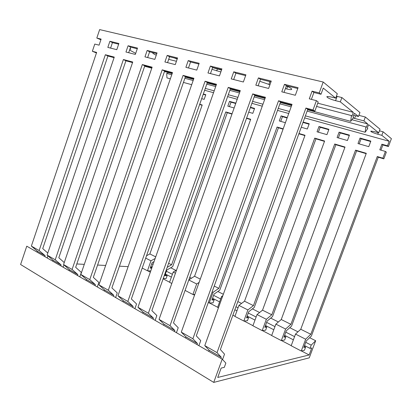 <?xml version="1.0" encoding="UTF-8"?>
<svg xmlns="http://www.w3.org/2000/svg" width="412" height="412" viewBox="0 0 412 412"><rect width="100%" height="100%" fill="white"/><g stroke="black" fill="none" stroke-linecap="round" stroke-linejoin="round"><path stroke-width="0.62" d="M309.252 357.848L213.73 382.403L20.6 264.509L26.765 246.185L222.207 359.14L225.858 363.08L224.293 367.38L221.151 368.076L217.732 377.454L309.139 354.969L311.755 347.98L309.994 348.372L311.214 345.122L315.669 340.729L309.252 357.848M170.712 267.779L175.965 270.421M189.747 277.358L191.441 278.213M217.85 291.5L223.345 294.266M237.837 301.558L241.55 303.428M252.391 308.882L259.601 312.512M270.705 318.1L278.394 321.968M289.78 327.7L297.974 331.82M309.659 337.701L315.669 340.729M76.817 263.958L84.3 264.349M97.587 265.045L105.652 265.462M119.439 266.183L128.137 266.641M213.73 382.403L222.207 359.14M151.755 263.778L153.053 264.442M166.381 271.24L172.401 274.31M213.622 295.337L220.678 298.937M235.952 306.729L238.048 307.8M248.266 313.012L256.125 317.019M266.646 322.385L274.953 326.623M285.789 332.154L294.57 336.63M305.75 342.331L311.214 345.122M309.994 348.372L304.54 345.565M293.38 339.828L284.615 335.322M273.795 329.76L265.503 325.495M254.997 320.098L247.148 316.061M236.952 310.818L234.861 309.742M219.606 301.898L212.566 298.278M171.402 277.116L165.392 274.026M152.085 267.187L150.792 266.518M147.712 270.797L150.334 272.162M163.126 278.831L169.6 282.205M193.146 294.487L194.521 295.203M209.456 302.99L217.665 307.27M232.873 315.201L234.958 316.287M244.043 321.025L252.953 325.671M262.392 330.594L271.693 335.445M281.514 340.564L291.222 345.627M301.445 350.957L309.139 354.969M156.251 55.213L154.387 54.26C152.929 53.431 152.394 52.906 152.77 52.684L152.883 52.643M379.442 130.805L383.134 131.799L381.816 135.327L377.742 134.214C374.498 133.282 372.232 132.391 370.944 131.541L370.836 131.093L374.57 131.691L378.695 132.808L380.034 129.224L365.346 117.023L363.909 120.891L367.638 123.894L366.371 127.303L365.866 126.911L365.15 132.237L367.813 128.436L367.313 128.044L368.575 124.651L378.695 132.808M336.393 96.192L341.903 97.556L340.317 101.862L335.569 100.672C331.763 99.647 328.956 98.525 327.154 97.304L326.917 96.475L330.862 96.933L335.687 98.128L337.299 93.73L323.199 82.024L319.233 92.901L321.005 94.271L323.255 88.101L335.687 98.128M317.755 103.191L353.331 112.358L351.982 116.009L351.405 115.556L350.72 121.319L353.63 117.307L353.063 116.859L354.408 113.223L358.471 116.503L359.939 112.538L341.903 97.556M340.317 101.862L353.331 112.358M130.151 48.395L130.862 49.188L129.893 49.146M129.584 50.053L135.703 53.359M286.33 85.954C290.584 87.782 292.304 88.971 291.49 89.533C290.754 89.759 289.162 89.574 286.716 88.966L285.367 88.632M269.937 84.759L259.766 81.257M176.424 61.285L168.683 59.343M174.338 57.958L177.186 59.086M220.847 71.945L211.979 69.324M212.582 67.62L221.507 70.066M351.884 119.712L367.638 123.894M363.909 120.891L353.11 118.023M353.656 115.247L358.471 116.503M383.134 131.799L391.4 138.664L388.454 146.528L382.861 144.952L380.92 150.148M44.81 256.614L45.124 255.698L39.135 250.542L31.363 246.082L96.64 52.412L92.355 51.273L94.786 44.063L99.081 45.16L101.125 39.104L96.81 38.043L99.653 29.597L323.199 82.024M358.898 115.355L365.346 117.023M235.726 103.5L231.014 102.176L229.433 106.631M254.446 108.778L250.352 107.625M287.118 117.981L282.441 116.663L280.742 121.37M309.072 124.166L302.995 122.452M328.771 129.713L320.181 127.293L318.388 132.185M349.288 135.497L340.214 132.937L338.376 137.927M370.687 141.522L361.092 138.818L359.202 143.906M231.966 114.083L227.285 112.697L172.705 266.61L166.793 270.071L164.815 275.659L167.143 275.736L166.16 278.512L163.27 278.43M202.096 105.271L199.64 104.483M205.691 95.038L203.224 94.266M383.829 158.857L382.861 158.187L385.39 151.431L386.348 152.136L383.829 158.857L378.273 157.219L311.384 336.032L306.255 340.976L303.835 347.455L305.627 347.074L304.427 350.288L301.26 350.998L305.658 339.22L310.823 334.276L377.279 156.545L378.273 157.219M366.17 153.65L356.627 150.838L291.557 326.108L286.283 330.826L283.925 337.176L285.815 336.867L284.646 340.018L281.314 340.595L285.593 329.054L290.903 324.337L355.546 150.143L356.627 150.838M344.896 147.378L335.873 144.72L272.528 316.581L267.125 321.082L264.834 327.313L266.801 327.077L265.663 330.167L262.187 330.62L266.353 319.3L271.791 314.794L334.714 144.009L335.873 144.72M324.491 141.362L315.952 138.844L254.25 307.434L248.735 311.735L246.5 317.843L248.544 317.673L247.437 320.706L243.827 321.046L247.885 309.937L253.437 305.637L314.722 138.123L315.952 138.844M304.906 135.589L298.865 133.807M283.075 129.152L278.424 127.777L219.776 290.172L214.07 294.106L211.943 299.998L214.122 299.936L213.066 302.861L209.229 303L213.086 292.299L218.834 288.364L277.07 127.035L278.424 127.777M250.589 119.573L246.515 118.368M381.816 135.327L389.196 141.275L387.501 145.791L388.454 146.528M116.787 49.682L107.831 47.395L109.901 41.272L118.888 43.487L116.787 49.682M135.342 54.42L125.954 52.02L128.086 45.758L137.505 48.08L135.342 54.42M154.814 59.39L144.957 56.871L147.156 50.46L157.044 52.896L154.814 59.39M175.27 64.612L164.913 61.97L167.184 55.399L177.577 57.963L175.27 64.612M196.787 70.107L185.889 67.326L188.233 60.59L199.171 63.288L196.787 70.107M219.457 75.896L207.972 72.965L210.393 66.054L221.919 68.897L219.457 75.896M243.363 82.003L231.245 78.908L233.753 71.817L245.912 74.814L243.363 82.003M268.614 88.451L255.816 85.181L258.412 77.899L271.261 81.066L268.614 88.451M295.332 95.27L281.782 91.814L284.476 84.326L298.077 87.684L295.332 95.27M39.135 250.542L105.354 54.729L114.268 57.098L47.092 255.11L55.229 259.781L123.399 59.529L132.746 62.011L63.556 264.561L72.085 269.453L142.325 64.56L152.136 67.166L80.819 274.464L89.765 279.599L162.194 69.839L172.51 72.584L98.931 284.862L108.325 290.254L183.083 75.396L193.934 78.28L117.956 295.78L127.838 301.45L205.068 81.241L216.501 84.28L137.974 307.27L148.372 313.238L228.243 87.401L240.304 90.609L159.053 319.367L170.017 325.66L252.7 93.9L265.446 97.289L181.285 332.129L192.868 338.772L278.558 100.775L292.046 104.36L204.769 345.606L217.016 352.636L305.931 108.052L313.027 109.937L316.411 100.652L309.278 98.834L312.08 91.134L319.233 92.901M96.81 38.043L100.899 39.773M171.758 74.747L166.69 73.388L166.953 77.904L170.341 78.831M167.947 72.481L167.55 73.619M204.635 90.249L213.534 92.71M227.63 96.609L237.23 99.261M251.892 103.314L262.259 106.183M277.523 110.401L288.74 113.501M304.648 117.899L389.196 141.275M234.134 107.98L227.821 106.167L229.525 101.357L231.014 102.176M229.525 101.357L235.855 103.139M250.481 107.254L254.58 108.407L252.814 113.346L248.724 112.172M285.408 122.709L279.264 120.943L281.097 115.865L282.441 116.663M281.097 115.865L287.257 117.595M303.134 122.06L309.216 123.77L307.311 129.002L301.244 127.257M318.965 126.515L328.915 129.316L326.958 134.647L317.034 131.794L318.965 126.515L320.181 127.293M339.071 132.17L349.443 135.09L347.429 140.528L337.088 137.557L339.071 132.17L340.214 132.937M360.031 138.066L370.841 141.105L368.776 146.657L357.992 143.561L360.031 138.066L361.092 138.818M167.19 267.357L171.603 264.798L225.776 111.93L227.285 112.697M232.074 113.784L225.776 111.93M176.563 270.066L173.195 272.075L169.559 282.308L171.799 283.477M188.861 279.836L194.562 276.251L250.697 119.269L246.623 118.069M197.945 285.645L195.818 291.578M194.783 294.467L192.914 294.487L196.678 283.976L199.104 282.411M283.188 128.838L277.07 127.035M222.84 295.656L221.532 296.578L217.624 307.378L218.448 307.805M247.885 309.937L238.924 305.395L244.532 301.193L305.024 135.265L298.978 133.488M238.924 305.395L234.917 316.401L243.827 321.046M266.353 319.3L257.026 314.572L262.521 310.169L324.615 141.033L314.722 138.123M257.026 314.572L252.911 325.784L262.187 330.62M285.593 329.054L275.875 324.126L281.252 319.516L345.019 147.043L334.714 144.009M275.875 324.126L271.652 335.559L281.314 340.595M305.658 339.22L295.517 334.086L300.76 329.255L366.299 153.31L355.546 150.143M295.517 334.086L291.181 345.745L301.26 350.998M382.861 158.187L377.279 156.545M385.39 151.431L379.792 149.824L381.888 144.215L382.861 144.952M381.888 144.215L387.501 145.791M203.322 93.987L205.815 94.688L204.167 99.369L201.684 98.659M146.548 255.723L149.86 253.941L202.194 104.983L199.722 104.257M154.062 261.568L152.157 262.629L150.226 268.124L151.729 268.202M150.766 270.931L147.465 270.782L150.972 260.811L155.144 258.509M168.621 263.309L171.603 264.798M194.562 276.251L200.289 279.109M214.225 286.067L218.834 288.364M244.532 301.193L253.437 305.637M262.521 310.169L271.791 314.794M281.252 319.516L290.903 324.337M300.76 329.255L310.823 334.276M149.86 253.941L155.721 256.867M118.656 44.172L112.44 42.632L110.591 48.096M137.268 48.781L130.583 47.123L128.678 52.715M156.797 53.617L149.602 51.835L147.64 57.556M177.32 58.695L169.574 56.779L167.545 62.639M198.908 64.04L190.56 61.975L188.464 67.985M221.646 69.669L212.643 67.439L210.481 73.604M245.634 75.612L235.911 73.202L233.676 79.526M270.967 81.885L260.472 79.284L258.149 85.778M297.773 88.518L286.417 85.706L284.017 92.381M132.551 62.583L125.918 60.816L58.813 257.742L64.241 262.557M114.078 57.659L107.908 56.017L42.719 248.601L47.792 253.035M96.454 52.957L92.355 51.273M321.005 94.271L313.887 92.509L311.39 99.369M316.411 100.652L318.198 101.97L314.835 111.189L307.774 109.309L220.379 349.546L224.519 354.155L222.562 359.527M291.794 105.045L280.536 102.042L196.287 335.857L200.742 340.585L198.903 345.673M265.21 97.958L254.791 95.182L173.483 322.9L178.221 327.725L176.444 332.69M240.072 91.258L230.432 88.683L151.873 310.622L156.854 315.53L155.133 320.376M216.279 84.913L207.344 82.529L131.366 298.968L136.557 303.948L134.889 308.676M193.717 78.893L185.436 76.684L111.879 287.895L117.25 292.927L115.638 297.546M172.298 73.181L164.609 71.132L93.328 277.358L98.865 282.436L97.304 286.948M151.935 67.753L144.792 65.848L75.664 267.321L81.339 272.43L79.82 276.849M109.901 41.272L112.44 42.632M128.086 45.758L130.583 47.123M147.156 50.46L149.602 51.835M167.184 55.399L169.574 56.779M188.233 60.59L190.56 61.975M210.393 66.054L212.643 67.439M233.753 71.817L235.911 73.202M258.412 77.899L260.472 79.284M284.476 84.326L286.417 85.706M47.092 255.11L53.024 260.255L61.11 264.916L55.229 259.781M53.024 260.255L52.71 261.177M105.354 54.729L107.908 56.017M47.921 255.831L47.189 257.989M31.363 246.082L37.394 251.243L45.124 255.698M37.394 251.243L37.09 252.149M313.887 92.509L312.08 91.134M313.027 109.937L314.835 111.189M305.931 108.052L307.774 109.309M220.837 358.347L221.249 357.214L217.016 352.636M204.769 345.606L209.167 350.252L221.249 357.214M209.167 350.252L208.76 351.369M278.558 100.775L280.536 102.042M197.013 344.581L197.415 343.479L192.868 338.772M181.285 332.129L185.977 336.887L197.415 343.479M185.977 336.887L185.585 337.974M252.7 93.9L254.791 95.182M174.456 331.542L174.843 330.47L170.017 325.66M159.053 319.367L164.002 324.218L174.843 330.47M164.002 324.218L163.621 325.279M228.243 87.401L230.432 88.683M153.068 319.182L153.439 318.131L148.372 313.238M137.974 307.27L143.144 312.198L153.439 318.131M143.144 312.198L142.779 313.233M205.068 81.241L207.344 82.529M132.752 307.44L133.112 306.415L127.838 301.45M117.956 295.78L123.327 300.775L133.112 306.415M123.327 300.775L122.972 301.79M183.083 75.396L185.436 76.684M113.434 296.274L113.784 295.275L108.325 290.254M98.931 284.862L104.473 289.909L113.784 295.275M104.473 289.909L104.128 290.898M162.194 69.839L164.609 71.132M95.048 285.645L95.383 284.671L89.765 279.599M80.819 274.464L86.51 279.557L95.383 284.671M86.51 279.557L86.18 280.521M142.325 64.56L144.792 65.848M77.518 275.515L77.847 274.562L72.085 269.453M63.556 264.561L69.381 269.68L77.847 274.562M69.381 269.68L69.056 270.627M123.399 59.529L125.918 60.816M60.791 265.848L61.11 264.916M63.927 264.885L63.134 267.203M167.143 275.736L165.15 274.711M175.445 273.218L173.195 272.075M192.914 294.487L185.086 290.409M196.678 283.976L188.804 279.99M214.122 299.936L212.304 299.004M209.229 303L208.297 302.516M213.086 292.299L212.149 291.825M222.356 296.995L221.532 296.578M248.544 317.673L246.876 316.813M266.801 327.077L265.22 326.258M285.815 336.867L284.326 336.099M305.627 347.074L304.241 346.363M151.848 267.862L150.555 267.192M147.465 270.782L142.222 268.047M150.972 260.811L145.699 258.139M183.438 82.421L191.693 84.687M205.279 88.41L214.189 90.851M228.3 94.719L237.909 97.356M252.582 101.378L262.964 104.226M278.239 108.413L289.466 111.487M305.395 115.854L365.15 132.237M184.88 78.275L193.156 80.5M206.773 84.156L215.697 86.556M229.839 90.357L239.475 92.947M254.178 96.897L264.586 99.694M279.897 103.809L291.15 106.832M307.115 111.122L365.866 126.911M144.653 66.255L151.796 68.165M164.465 71.549L172.154 73.604M185.287 77.111L193.568 79.325M207.195 82.966L216.125 85.351M230.277 89.136L239.913 91.711M254.626 95.641L265.04 98.422M280.361 102.516L291.624 105.529M307.599 109.793L350.72 121.319M316.56 106.456L351.405 115.556M286.716 88.966L287.607 86.499M268.845 84.486L269.875 81.612M216.702 70.905L217.438 68.825M377.742 134.214L378.304 132.705M354.583 118.435L355.577 115.746M335.569 100.672L337.14 96.382M291.49 89.533L291.681 89.007"/></g></svg>
